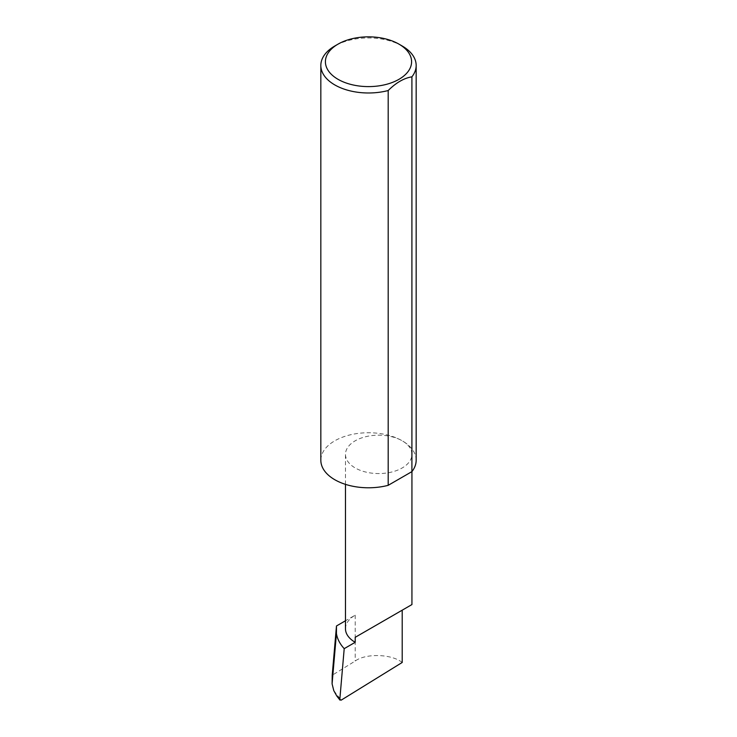 <?xml version="1.0" encoding="UTF-8"?>
<svg xmlns="http://www.w3.org/2000/svg" width="737" height="737" viewBox="0 0 737 737"><rect width="100%" height="100%" fill="white"/><g stroke="black" fill="none" stroke-linecap="round" stroke-linejoin="round"><path stroke-width="0.55" stroke-dasharray="3.69 2.76" d="M416.165 460.266A47.665 27.518 0 0 0 402.209 440.8A33.239 19.19 180 0 1 411.937 454.37A33.239 19.19 180 0 1 391.421 472.104A33.239 19.19 180 0 1 355.197 467.94A33.239 19.19 180 0 1 345.469 454.37A33.239 19.19 180 0 1 365.985 436.645A33.239 19.19 180 0 1 402.209 440.8A47.665 27.518 0 0 0 350.259 434.839A47.665 27.518 0 0 0 320.835 460.266M402.209 662.462C391.633 653.922 365.782 653.139 355.197 661.034L332.212 675.23M345.469 628.735A33.239 19.19 180 0 1 355.197 615.165L345.469 620.784M402.209 46.007A47.665 27.518 0 0 0 334.791 46.007M355.197 615.165L355.197 661.034M333.787 690.661L341.185 700.15M345.469 484.356L345.469 454.37M411.937 471.588L411.937 454.37"/><path stroke-width="1.11" d="M345.469 620.784L336.477 625.971L336.44 633.59C337.306 638.915 339.895 643.935 344.207 648.652L355.197 642.305L355.197 637.321L402.209 610.181C419.279 600.323 410.021 605.667 402.209 610.181L355.197 637.321M344.207 648.652L339.821 699.33L336.837 696.069L339.997 700.132L339.821 699.33L341.185 700.15L402.209 662.462L402.209 610.181L411.937 604.561L411.937 471.588M355.197 642.305A33.239 19.19 180 0 1 345.469 628.735L345.469 484.356M402.209 46.007L398.966 44.137A43.087 24.874 180 0 1 398.966 79.32A43.087 24.874 180 0 1 338.034 79.32A43.087 24.874 180 0 1 338.034 44.137A43.087 24.874 180 0 1 398.966 44.137L402.209 46.007A47.665 27.518 0 0 1 416.165 65.464L416.165 460.266A47.665 27.518 0 0 1 411.909 471.625L388.187 485.324A47.665 27.518 0 0 1 334.791 479.723A47.665 27.518 0 0 1 320.835 460.266L320.835 65.464A47.665 27.518 0 0 0 334.791 84.921A47.665 27.518 0 0 0 388.187 90.531L388.187 485.324M338.034 44.137L334.791 46.007A47.665 27.518 0 0 0 320.835 65.464M336.477 625.971L332.212 675.23L332.092 683.835L336.44 633.59M332.092 683.835L333.787 690.661L336.837 696.069M388.187 90.531C396.082 82.682 403.996 78.113 411.909 76.832A47.665 27.518 0 0 0 416.165 65.464M411.909 76.832L411.909 471.625"/></g></svg>

